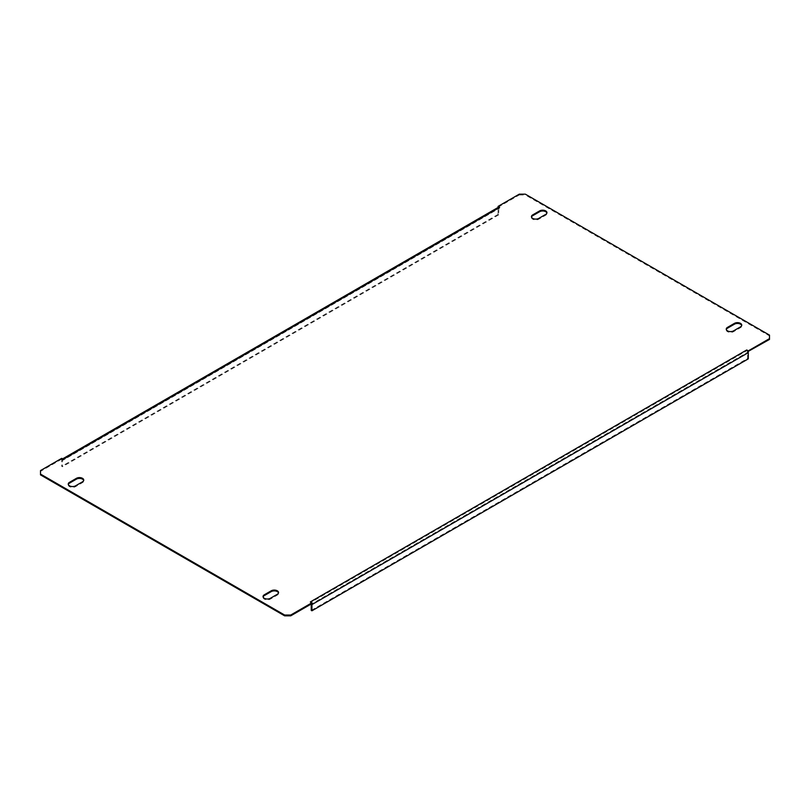 <?xml version="1.0" encoding="UTF-8"?>
<svg xmlns="http://www.w3.org/2000/svg" width="810" height="810" viewBox="0 0 810 810"><rect width="100%" height="100%" fill="white"/><g stroke="black" fill="none" stroke-linecap="round" stroke-linejoin="round"><path stroke-width="0.61" stroke-dasharray="4.05 3.04" d="M531.502 217.05A4.283 2.47 0 0 0 531.451 217.455A4.283 2.47 0 0 0 532.707 219.196A4.283 2.47 0 0 0 538.761 219.196L545.687 215.207A4.283 2.47 0 0 0 546.942 213.455A4.283 2.47 0 0 0 546.892 213.05M726.307 329.518A4.283 2.47 0 0 0 726.256 329.923A4.283 2.47 0 0 0 727.512 331.675A4.283 2.47 0 0 0 733.566 331.675L740.492 327.675A4.283 2.47 0 0 0 741.747 325.924A4.283 2.47 0 0 0 741.697 325.519M68.303 484.481A4.283 2.47 0 0 0 68.253 484.876A4.283 2.47 0 0 0 69.508 486.628A4.283 2.47 0 0 0 75.563 486.628L82.488 482.628A4.283 2.47 0 0 0 83.744 480.877A4.283 2.47 0 0 0 83.693 480.482M263.108 596.95A4.283 2.47 0 0 0 263.058 597.345A4.283 2.47 0 0 0 264.313 599.096A4.283 2.47 0 0 0 270.368 599.096L277.293 595.097A4.283 2.47 0 0 0 278.549 593.345A4.283 2.47 0 0 0 278.498 592.95M498.292 207.33L499.628 208.099L63.271 460.039L61.712 459.138L61.712 458.339M63.271 459.24A2.207 1.276 -120 0 0 62.167 459.128A2.207 1.276 -120 0 0 61.975 459.29A2.207 1.276 -120 0 0 61.712 460.131L61.712 466.337L62.4 466.732L62.4 460.536L498.768 208.605A1.225 0.709 60 0 1 499.021 208.048A1.225 0.709 60 0 1 499.628 208.099M40.5 474.883L40.5 470.58M61.712 459.138L40.5 471.38M519.281 194.157L519.281 194.957L498.069 207.208M519.281 194.957L525.346 194.957L525.346 194.157M769.5 335.117L769.5 335.917L525.346 194.957M769.5 335.917L769.5 339.42M311.931 603.592L310.372 602.691L746.729 350.76L748.025 351.51M311.759 603.693A2.207 1.276 -120 0 0 311.668 603.44A2.207 1.276 -120 0 0 310.372 601.901M746.729 350.76A1.225 0.709 60 0 1 747.6 352.269L311.232 604.199M311.222 604.007A1.225 0.709 -120 0 0 310.372 602.691M748.288 358.86L747.6 358.466L747.6 352.269M311.232 610.396L747.6 358.466M63.271 460.039A1.225 0.709 -120 0 0 62.654 459.979A1.225 0.709 -120 0 0 62.4 460.536M498.768 208.605L498.768 214.802L498.069 214.407L498.069 208.2A2.207 1.276 60 0 1 498.332 207.36M498.069 214.407L61.712 466.337M498.768 214.802L62.4 466.732M538.761 219.196L538.761 218.396M733.566 331.675L733.566 330.875M75.563 486.628L75.563 485.828M270.368 599.096L270.368 598.296M277.293 595.097L277.293 594.297M82.488 482.628L82.488 481.828M740.492 327.675L740.492 326.875M545.687 215.207L545.687 214.407M498.069 208.2L61.712 460.131M263.058 597.345L263.058 596.545M278.549 593.345L278.549 592.545M68.253 484.876L68.253 484.076M83.744 480.877L83.744 480.077M741.747 325.924L741.747 325.124M726.256 329.923L726.256 329.123M546.942 213.455L546.942 212.655M531.451 217.455L531.451 216.655M62.654 459.979L499.021 208.048"/><path stroke-width="1.21" d="M532.707 218.396A4.283 2.47 0 0 0 538.761 218.396L545.687 214.407A4.283 2.47 0 0 0 546.942 212.655A4.283 2.47 0 0 0 544.3 210.367A4.283 2.47 0 0 0 539.632 210.904L532.707 214.903A4.283 2.47 0 0 0 531.451 216.655A4.283 2.47 0 0 0 532.707 218.396M727.512 330.875A4.283 2.47 0 0 0 733.566 330.875L740.492 326.875A4.283 2.47 0 0 0 741.747 325.124A4.283 2.47 0 0 0 739.105 322.836A4.283 2.47 0 0 0 734.437 323.372L727.512 327.372A4.283 2.47 0 0 0 726.256 329.123A4.283 2.47 0 0 0 727.512 330.875M69.508 485.828A4.283 2.47 0 0 0 75.563 485.828L82.488 481.828A4.283 2.47 0 0 0 83.744 480.077A4.283 2.47 0 0 0 81.101 477.789A4.283 2.47 0 0 0 76.434 478.325L69.508 482.325A4.283 2.47 0 0 0 68.253 484.076A4.283 2.47 0 0 0 69.508 485.828M264.313 598.296A4.283 2.47 0 0 0 270.368 598.296L277.293 594.297A4.283 2.47 0 0 0 278.549 592.545A4.283 2.47 0 0 0 275.906 590.267A4.283 2.47 0 0 0 271.239 590.804L264.313 594.793A4.283 2.47 0 0 0 263.058 596.545A4.283 2.47 0 0 0 264.313 598.296M498.332 207.36A2.207 1.276 60 0 1 498.525 207.198A2.207 1.276 60 0 1 499.628 207.309L63.271 459.24L61.712 458.339L40.5 470.58L40.5 474.083L284.654 615.043L290.719 615.043L311.931 602.792L310.372 601.901L746.729 349.96L748.288 350.862L769.5 338.62L769.5 335.117L525.346 194.157L519.281 194.157L498.069 206.408L498.292 207.33M498.069 206.408L499.628 207.309M546.892 213.05A4.283 2.47 0 0 0 543.976 211.096A4.283 2.47 0 0 0 539.632 211.704L532.707 215.703A4.283 2.47 0 0 0 531.502 217.05M741.697 325.519A4.283 2.47 0 0 0 738.781 323.565A4.283 2.47 0 0 0 734.437 324.172L727.512 328.171A4.283 2.47 0 0 0 726.307 329.518M83.693 480.482A4.283 2.47 0 0 0 80.777 478.528A4.283 2.47 0 0 0 76.434 479.125L69.508 483.125A4.283 2.47 0 0 0 68.303 484.481M278.498 592.95A4.283 2.47 0 0 0 275.582 590.996A4.283 2.47 0 0 0 271.239 591.604L264.313 595.593A4.283 2.47 0 0 0 263.108 596.95M40.5 474.083L40.5 474.883L284.654 615.843L284.654 615.043M746.729 349.96A2.207 1.276 60 0 1 748.025 351.51L769.5 339.42L769.5 338.62M290.719 615.043L290.719 615.843L311.931 603.592L311.931 602.792M290.719 615.843L284.654 615.843M748.288 351.661L748.288 350.862M748.025 351.51A2.207 1.276 60 0 1 748.288 352.664L748.288 358.86L311.931 610.791L311.232 610.396L311.232 604.199A1.225 0.709 -120 0 0 311.222 604.007M311.931 610.791L311.931 604.594A2.207 1.276 -120 0 0 311.759 603.693M264.313 595.593L264.313 594.793M271.239 591.604L271.239 590.804M69.508 483.125L69.508 482.325M76.434 479.125L76.434 478.325M734.437 324.172L734.437 323.372M727.512 328.171L727.512 327.372M539.632 211.704L539.632 210.904M532.707 215.703L532.707 214.903M311.931 604.594L748.288 352.664M62.623 458.865L498.525 207.198"/></g></svg>
